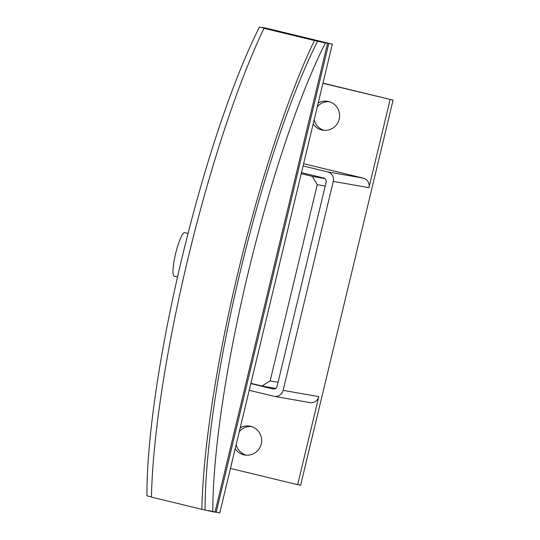 <?xml version="1.0" encoding="UTF-8"?>
<svg xmlns="http://www.w3.org/2000/svg" width="540" height="540" viewBox="0 0 540 540"><rect width="100%" height="100%" fill="white"/><g stroke="black" fill="none" stroke-linecap="round" stroke-linejoin="round"><path stroke-width="0.81" d="M318.317 102.951A14.634 14.411 100 0 1 339.309 118.706A14.634 14.411 100 0 1 313.254 124.018M329.204 101.689A14.634 14.411 -80 0 0 317.446 106.576M314.213 120.015A14.634 14.411 -80 0 0 324.169 130.363M240.334 427.768A14.634 14.411 100 0 1 261.326 443.522A14.634 14.411 100 0 1 235.271 448.835M251.222 426.506A14.634 14.411 -80 0 0 239.463 431.393M236.237 444.839A14.634 14.411 -80 0 0 246.186 455.18M174.251 276.156A22.383 3.915 -76.4 0 1 174.211 276.143A22.383 3.915 -76.4 0 1 175.642 253.591A22.383 3.915 -76.4 0 1 184.7 232.625A22.383 3.915 -76.4 0 1 184.748 232.632A22.383 3.915 -76.4 0 1 184.788 232.646M301.577 172.658L323.629 177.998A3.442 3.389 100 0 1 326.12 182.142L277.081 386.411A3.442 3.389 100 0 1 272.977 388.962L250.931 383.623M303.183 165.962L327.544 171.855A7.925 7.796 100 0 1 333.275 181.393L283.109 390.353A7.925 7.796 100 0 1 273.679 396.218L249.325 390.319M303.723 163.715L363.238 178.126A7.925 7.796 100 0 1 368.969 187.663L333.275 181.393M323.021 83.342L393.086 100.116L300.632 485.21L297.655 484.684L318.803 396.617A7.925 7.796 100 0 1 309.852 402.584L274.158 396.32M297.655 484.684L230.566 468.437M393.086 100.116L323.062 83.16M390.11 99.59L368.969 187.663M212.828 511.772L201.866 509.328A309.96 54.25 -76.4 0 1 314.415 40.52L325.377 42.964A298.593 52.259 103.6 0 0 212.828 511.772L215.001 512.149L327.557 43.342L320.963 41.749L332.316 44.179L219.76 512.987L332.316 44.179M321.853 41.904L323.798 42.356L321.853 41.904M201.866 509.328L151.443 497.117A309.96 54.25 103.6 0 1 263.993 28.309L267.212 28.877L259.47 27L268.232 28.978L262.724 27.581L266.402 28.215L332.417 44.192M151.443 496.908L146.914 495.808A298.593 52.259 -76.4 0 1 259.47 27M323.798 42.356L267.752 28.782L325.579 42.667M314.415 40.52L263.993 28.309M327.557 43.342L325.377 42.964M205.085 509.895A298.593 52.259 -76.4 0 1 317.635 41.087M208.413 510.557L219.76 512.987M301.32 173.725L312.275 176.378L317.257 184.667L270.149 380.896L261.947 385.999L250.999 383.346M325.181 186.057L317.257 184.667M324.864 178.585L312.275 176.378M278.073 382.286L270.149 380.896M275.738 388.415L261.947 385.999M273.402 389.036L272.977 388.962M363.238 178.126L327.544 171.855M318.803 396.617L283.109 390.353M328.745 43.551L216.196 512.359M177.545 276.953L174.211 276.143M188.062 233.435L184.748 232.632"/></g></svg>
